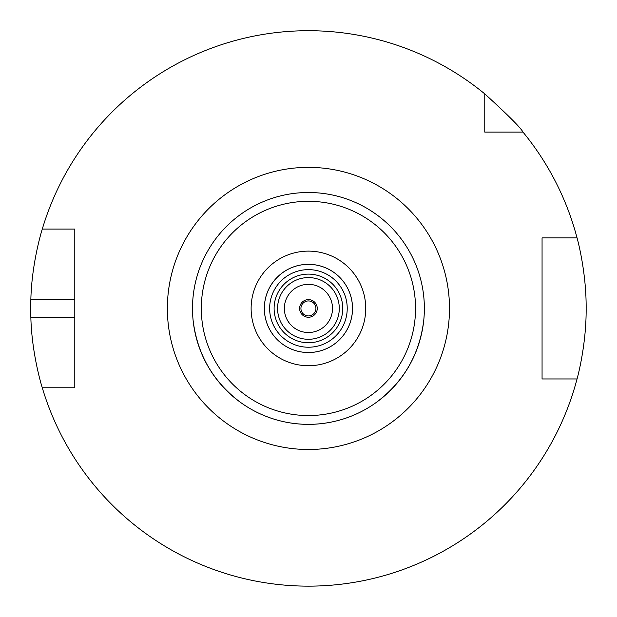 <?xml version="1.0" encoding="UTF-8"?>
<svg xmlns="http://www.w3.org/2000/svg" width="617" height="617" viewBox="0 0 617 617"><rect width="100%" height="100%" fill="white"/><g stroke="black" fill="none" stroke-linecap="round" stroke-linejoin="round"><path stroke-width="0.93" d="M423.763 296.592A115.934 115.934 0 0 1 423.763 320.269C419.591 354.359 403.78 381.73 376.347 402.392A115.934 115.934 0 0 1 355.847 414.231C340.754 420.933 324.943 424.311 308.431 424.365C291.91 424.311 276.108 420.933 261.014 414.231A115.934 115.934 0 0 1 240.514 402.392C213.081 381.73 197.27 354.359 193.098 320.269A115.934 115.934 0 0 1 193.098 296.592M376.347 214.469A115.934 115.934 0 0 0 355.847 202.631M261.014 202.631A115.934 115.934 0 0 0 240.514 214.469M308.431 424.365A115.934 115.934 0 0 0 408.832 250.463A115.934 115.934 0 0 0 208.029 250.463A115.934 115.934 0 0 0 308.431 424.365A115.934 115.934 0 0 0 408.832 250.463A115.934 115.934 0 0 0 208.029 250.463A115.934 115.934 0 0 0 308.431 424.365M308.431 365.734A57.304 57.304 0 0 0 358.061 279.779A57.304 57.304 0 0 0 258.801 279.779A57.304 57.304 0 0 0 308.431 365.734M308.431 352.538A44.108 44.108 0 0 0 346.631 286.373A44.108 44.108 0 0 0 270.231 286.373A44.108 44.108 0 0 0 308.431 352.538M308.431 352.515A44.085 44.085 0 0 0 346.607 286.388A44.085 44.085 0 0 0 270.254 286.388A44.085 44.085 0 0 0 308.431 352.515M308.431 347.224A38.794 38.794 0 0 0 342.026 289.034A38.794 38.794 0 0 0 274.835 289.034A38.794 38.794 0 0 0 308.431 347.224M308.431 342.759A34.328 34.328 0 0 0 338.155 291.27A34.328 34.328 0 0 0 278.707 291.27A34.328 34.328 0 0 0 308.431 342.759M308.431 339.288A30.858 30.858 0 0 0 335.154 293.006A30.858 30.858 0 0 0 281.707 293.006A30.858 30.858 0 0 0 308.431 339.288M308.431 332.517A24.086 24.086 0 0 0 329.293 296.384A24.086 24.086 0 0 0 287.568 296.384A24.086 24.086 0 0 0 308.431 332.517M308.431 317.246A8.815 8.815 0 0 0 316.066 304.019A8.815 8.815 0 0 0 300.795 304.019A8.815 8.815 0 0 0 308.431 317.246M308.431 315.927A7.497 7.497 0 0 0 314.917 304.682A7.497 7.497 0 0 0 301.937 304.682A7.497 7.497 0 0 0 308.431 315.927M42.288 387.777C42.496 388.587 31.752 355.068 30.85 317.246L74.796 317.246L74.796 387.777L42.288 387.777A277.719 277.719 0 0 0 577.042 378.961L542.065 378.961L542.065 237.9L577.042 237.9A277.719 277.719 0 0 0 522.992 132.1L484.761 132.1L484.761 93.869A277.719 277.719 0 0 0 42.288 229.084L74.796 229.084L74.796 387.777L66.328 387.777M30.85 317.246A277.719 277.719 0 0 1 30.85 299.615C31.752 261.793 42.496 228.275 42.288 229.084M30.85 299.615L74.796 299.615L74.796 229.084L66.328 229.084M484.761 93.869C508.123 115.155 520.864 127.896 522.992 132.1M577.042 237.9C576.849 237.044 586.428 270.624 586.15 308.431C586.428 346.237 576.849 379.817 577.042 378.961M542.065 246.715L542.065 237.9L553.248 237.9M492.327 132.1L484.761 132.1L484.761 124.534M553.248 378.961L542.065 378.961L542.065 370.146M308.431 449.492A141.062 141.062 0 0 0 430.597 237.9A141.062 141.062 0 0 0 186.265 237.9A141.062 141.062 0 0 0 308.431 449.492M308.431 415.549A107.119 107.119 0 0 0 401.197 254.867A107.119 107.119 0 0 0 215.665 254.867A107.119 107.119 0 0 0 308.431 415.549"/></g></svg>
